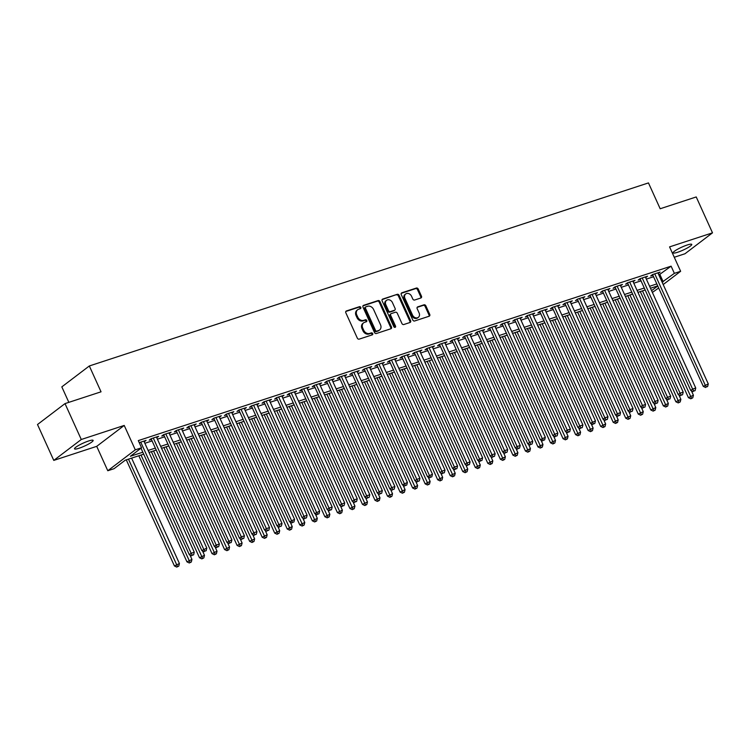 <?xml version="1.0" encoding="UTF-8"?>
<svg xmlns="http://www.w3.org/2000/svg" width="750" height="750" viewBox="0 0 750 750"><rect width="100%" height="100%" fill="white"/><g stroke="black" fill="none" stroke-linecap="round" stroke-linejoin="round"><path stroke-width="1.12" d="M360.797 307.378A1.097 0.891 52.8 0 0 359.484 306.675L346.416 310.95A1.566 1.275 52.8 0 0 345.825 312.769L357.328 338.128A1.566 1.275 52.8 0 0 359.194 339.131L372.272 334.856A1.097 0.891 52.8 0 0 371.372 332.878L369.684 333.431A5.016 4.069 52.8 0 1 363.703 330.216L362.747 328.097A5.016 4.069 52.8 0 1 363.647 322.819A5.016 4.069 52.8 0 1 364.631 322.303L366.328 321.75A1.097 0.891 52.8 0 0 365.428 319.772L363.741 320.334A5.016 4.069 52.8 0 1 357.759 317.109L356.794 315A5.016 4.069 52.8 0 1 357.703 309.713A5.016 4.069 52.8 0 1 358.688 309.197L360.384 308.644A1.097 0.891 52.8 0 0 360.797 307.378M360.113 308.738A1.097 0.891 52.8 0 0 358.744 307.238L345.806 311.475M372 334.941A1.097 0.891 52.8 0 0 370.631 333.441L368.944 334.003L369.684 333.431M366.056 321.834A1.097 0.891 52.8 0 0 364.688 320.344L363 320.897L363.741 320.334M687.206 245.006A10.219 1.613 155.6 0 0 677.55 249.272A10.219 1.613 155.6 0 0 673.144 252.844A10.219 1.613 155.6 0 0 677.691 252.244A10.219 1.613 155.6 0 0 687.356 247.969A10.219 1.613 155.6 0 0 691.753 244.406A10.219 1.613 155.6 0 0 687.206 245.006M88.584 440.991A10.219 1.613 155.6 0 0 78.928 445.266A10.219 1.613 155.6 0 0 74.522 448.828A10.219 1.613 155.6 0 0 79.069 448.228A10.219 1.613 155.6 0 0 88.734 443.962A10.219 1.613 155.6 0 0 93.131 440.391A10.219 1.613 155.6 0 0 88.584 440.991M420.872 297.984A1.566 1.275 52.8 0 0 421.472 296.175L418.238 289.059A1.566 1.275 52.8 0 0 416.372 288.047L401.85 292.8A1.566 1.275 52.8 0 0 401.259 294.619L412.762 319.978A1.566 1.275 52.8 0 0 414.628 320.981L429.15 316.228A1.566 1.275 52.8 0 0 429.741 314.419L425.85 305.822A1.566 1.275 52.8 0 0 423.975 304.819L417.759 306.853A1.566 1.275 52.8 0 0 417.169 308.663L419.1 312.928A4.191 3.403 52.8 0 1 418.35 317.344A4.191 3.403 52.8 0 1 412.519 315.084L404.944 298.387A4.191 3.403 52.8 0 1 405.703 293.972A4.191 3.403 52.8 0 1 411.534 296.231L412.791 299.016A1.566 1.275 52.8 0 0 414.666 300.019L420.872 297.984M658.866 275.006L671.109 266.166L674.363 273.347L680.634 271.294L663.197 284.55M65.006 403.603L81.281 439.491L53.775 460.397L37.5 424.519L65.006 403.603L101.044 391.809L89.325 365.972L648.459 182.916L660.178 208.753L696.225 196.95L712.5 232.838L669.562 246.891L680.634 271.294M53.775 460.397L96.712 446.344L124.219 425.438L81.281 439.491M124.219 425.438L135.291 449.831L141.562 447.787L130.406 456.262L142.809 452.203M671.109 266.166L138.3 440.606L141.562 447.787M379.969 301.584A1.566 1.275 52.8 0 0 378.103 300.581L363.581 305.334A1.566 1.275 52.8 0 0 362.991 307.144L374.494 332.503A1.566 1.275 52.8 0 0 376.359 333.516L390.881 328.762A1.566 1.275 52.8 0 0 391.472 326.944L379.969 301.584L379.228 302.147A1.566 1.275 52.8 0 0 377.353 301.144L362.972 305.859M382.716 299.072L397.238 294.319A1.566 1.275 52.8 0 1 399.103 295.322L410.606 320.681A1.566 1.275 52.8 0 1 410.016 322.491L403.8 324.525A1.566 1.275 52.8 0 1 401.934 323.522L397.266 313.238A1.566 1.275 52.8 0 0 395.4 312.234L391.275 313.584A1.566 1.275 52.8 0 0 390.684 315.394L395.541 326.1A1.097 0.891 52.8 0 1 393.816 326.663L382.125 300.881A1.566 1.275 52.8 0 1 382.716 299.072L382.172 299.484M674.259 257.259L684.994 253.744L712.5 232.838M144.197 441.816L146.072 440.391L139.228 442.641M151.106 438.75L201.825 550.547L206.812 548.109L156.422 437.006L156.75 437.7L158.616 436.294L151.088 438.75L149.231 440.166L151.425 439.444M169.275 433.603L171.15 432.188L163.631 434.644L161.766 436.059L163.959 435.347M176.184 430.538L226.894 542.334L231.891 539.897L181.491 428.803L181.828 429.497L183.684 428.081L176.166 430.547L174.309 431.953L176.503 431.241M194.044 424.688L194.362 425.391L196.219 423.975L188.7 426.441L186.844 427.856L189.037 427.134M206.888 421.294L208.763 419.869L201.234 422.334L199.378 423.75L201.572 423.028M219.122 416.484L219.441 417.178L221.297 415.772L213.778 418.228L211.912 419.644L214.106 418.922M231.956 413.081L233.831 411.666L226.312 414.122L224.456 415.538L226.65 414.816M238.866 410.016L289.584 521.812L294.572 519.375L244.172 408.281L244.509 408.975L246.366 407.559L238.847 410.025L236.991 411.431L239.184 410.719M257.025 404.869L258.909 403.453L251.381 405.919L249.525 407.325L251.719 406.613M263.934 401.803L314.653 513.609L319.65 511.172L269.25 400.069L269.587 400.763L271.444 399.347L263.916 401.812L262.059 403.228L264.253 402.506M282.103 396.666L283.978 395.25L276.459 397.706L274.603 399.122L276.797 398.4M294.637 392.559L296.512 391.144L288.994 393.6L287.137 395.016L289.331 394.294M306.872 387.75L307.191 388.453L309.056 387.037L301.528 389.503L299.672 390.909L301.866 390.197M319.416 383.644L319.734 384.347L321.591 382.931L314.062 385.397L312.206 386.803L314.4 386.091M331.95 379.537L332.269 380.241L334.125 378.825L326.606 381.291L324.741 382.706L326.934 381.984M344.784 376.144L346.659 374.719L339.141 377.184L337.284 378.6L339.478 377.878M351.694 373.078L402.413 484.875L407.4 482.438L357 371.334L357.338 372.028L359.194 370.622L351.675 373.078L349.819 374.494L352.013 373.772M369.862 367.931L371.737 366.516L364.209 368.981L362.353 370.387L364.547 369.675M376.772 364.866L427.481 476.672L432.478 474.225L382.078 363.131L382.416 363.825L384.272 362.409L376.753 364.875L374.887 366.281L377.081 365.569M394.931 359.728L396.806 358.303L389.288 360.769L387.431 362.184L389.625 361.462M407.466 355.622L409.341 354.197L401.822 356.663L399.966 358.078L402.159 357.356M419.709 350.812L420.019 351.506L421.884 350.1L414.356 352.556L412.5 353.972L414.694 353.25M426.909 348.45L477.628 460.247L482.625 457.809L432.225 346.706L432.562 347.409L434.419 345.994L426.9 348.459L425.034 349.866L427.228 349.153M444.778 342.6L445.097 343.303L446.953 341.887L439.434 344.353L437.578 345.759L439.772 345.047M457.613 339.206L459.488 337.781L451.969 340.247L450.113 341.663L452.306 340.941M469.856 334.387L470.166 335.091L472.031 333.675L464.503 336.141L462.647 337.556L464.841 336.834M482.691 330.994L484.566 329.578L477.047 332.034L475.181 333.45L477.375 332.728M489.6 327.928L540.309 439.725L545.306 437.288L494.906 326.184L495.244 326.887L497.1 325.472L489.581 327.938L487.725 329.344L489.919 328.631M507.759 322.781L509.634 321.366L502.116 323.831L500.259 325.238L502.453 324.525M520.294 318.684L522.178 317.259L514.65 319.725L512.794 321.141L514.988 320.419M532.837 314.578L534.712 313.153L527.184 315.619L525.328 317.034L527.522 316.312M539.747 311.512L590.456 423.309L595.453 420.872L545.053 309.769L545.391 310.463L547.247 309.056L539.728 311.512L537.863 312.928L540.056 312.206M557.606 305.663L557.925 306.356L559.781 304.95L552.263 307.406L550.406 308.822L552.6 308.109M570.441 302.259L572.325 300.844L564.797 303.309L562.941 304.716L565.134 304.003M582.684 297.45L583.003 298.153L584.859 296.737L577.331 299.203L575.475 300.619L577.669 299.897M595.519 294.056L597.394 292.631L589.875 295.097L588.009 296.512L590.203 295.791M608.053 289.95L609.928 288.534L602.409 290.991L600.553 292.406L602.747 291.684M620.588 285.844L622.463 284.428L614.944 286.884L613.088 288.3L615.281 287.587M632.831 281.034L633.141 281.737L635.006 280.322L627.478 282.787L625.622 284.194L627.816 283.481M645.666 277.631L647.541 276.216L640.022 278.681L638.156 280.097L640.35 279.375M144.872 443.287L152.091 440.916M157.406 439.181L164.634 436.809M169.941 435.075L177.169 432.712M182.475 430.969L189.703 428.606M195.009 426.863L202.238 424.5M207.553 422.766L214.772 420.394M220.087 418.659L227.316 416.288M232.622 414.553L239.85 412.191M245.156 410.447L252.384 408.084M257.7 406.341L264.919 403.978M270.234 402.244L277.462 399.872M282.769 398.137L289.997 395.766M295.303 394.031L302.531 391.669M307.847 389.925L315.066 387.562M320.381 385.819L327.609 383.456M332.916 381.713L340.144 379.35M345.45 377.616L352.678 375.244M357.994 373.509L365.212 371.147M370.528 369.403L377.756 367.041M383.062 365.297L390.291 362.934M395.597 361.191L402.825 358.828M408.131 357.094L415.359 354.722M420.675 352.987L427.903 350.616M433.209 348.881L440.438 346.519M445.744 344.775L452.972 342.413M458.278 340.669L465.506 338.306M470.822 336.572L478.041 334.2M483.356 332.466L490.584 330.094M495.891 328.359L503.119 325.997M508.425 324.253L515.653 321.891M520.969 320.147L528.188 317.784M533.503 316.05L540.731 313.678M546.038 311.944L553.266 309.572M558.572 307.838L565.8 305.475M571.116 303.731L578.334 301.369M583.65 299.625L590.878 297.262M596.184 295.528L603.413 293.156M608.719 291.422L615.947 289.05M621.253 287.316L628.481 284.953M633.797 283.209L641.025 280.847M646.331 279.103L653.559 276.741M652.575 274.566L703.284 386.372L708.281 383.934L657.881 272.831L658.219 273.525L660.075 272.109L652.556 274.575L650.7 275.991L652.894 275.269M89.325 365.972L61.819 386.878L68.841 402.347M658.659 287.991L652.378 292.444M143.7 454.163L125.203 460.219L114.056 468.694L107.784 470.747L135.291 449.831M96.712 446.344L107.784 470.747M662.119 282.178L674.363 273.347M148.125 450.459L155.353 448.097M160.659 446.353L167.888 443.991M173.194 442.247L180.422 439.884M185.728 438.15L192.956 435.778M198.272 434.044L205.5 431.681M210.806 429.938L218.034 427.575M223.341 425.831L230.569 423.469M235.875 421.725L243.103 419.363M248.419 417.628L255.638 415.256M260.953 413.522L268.181 411.159M273.488 409.416L280.716 407.053M286.022 405.309L293.25 402.947M298.566 401.203L305.784 398.841M311.1 397.106L318.328 394.734M323.634 393L330.863 390.628M336.169 388.894L343.397 386.531M348.712 384.788L355.931 382.425M361.247 380.681L368.475 378.319M373.781 376.584L381.009 374.213M386.316 372.478L393.544 370.106M398.859 368.372L406.078 366.009M411.394 364.266L418.622 361.903M423.928 360.159L431.156 357.797M436.462 356.062L443.691 353.691M448.997 351.956L456.225 349.584M461.541 347.85L468.759 345.487M474.075 343.744L481.303 341.381M486.609 339.637L493.837 337.275M499.144 335.541L506.372 333.169M511.687 331.434L518.906 329.062M524.222 327.328L531.45 324.966M536.756 323.222L543.984 320.859M549.291 319.116L556.519 316.753M561.834 315.019L569.053 312.647M574.369 310.912L581.597 308.541M586.903 306.806L594.131 304.444M599.438 302.7L606.666 300.338M611.981 298.594L619.2 296.231M624.516 294.497L631.744 292.125M637.05 290.391L644.278 288.019M649.584 286.284L656.812 283.922M657.703 285.881L650.475 288.244M645.169 289.988L637.941 292.35M632.625 294.084L625.406 296.456M620.091 298.191L612.863 300.562M607.556 302.297L600.328 304.659M595.022 306.403L587.794 308.766M582.488 310.509L575.259 312.872M569.944 314.606L562.716 316.978M557.409 318.712L550.181 321.084M544.875 322.819L537.647 325.181M532.341 326.925L525.112 329.288M519.797 331.031L512.578 333.394M507.263 335.128L500.034 337.5M494.728 339.234L487.5 341.606M482.194 343.341L474.966 345.703M469.65 347.447L462.431 349.809M457.116 351.553L449.887 353.916M444.581 355.65L437.353 358.022M432.047 359.756L424.819 362.128M419.503 363.863L412.284 366.225M406.969 367.969L399.741 370.331M394.434 372.075L387.206 374.438M381.9 376.172L374.672 378.544M369.356 380.278L362.137 382.65M356.822 384.384L349.594 386.747M344.288 388.491L337.059 390.853M331.753 392.597L324.525 394.959M319.219 396.694L311.991 399.066M306.675 400.8L299.447 403.172M294.141 404.906L286.913 407.269M281.606 409.012L274.378 411.375M269.072 413.119L261.844 415.481M256.528 417.216L249.309 419.587M243.994 421.322L236.766 423.694M231.459 425.428L224.231 427.791M218.925 429.534L211.697 431.897M206.381 433.641L199.162 436.003M193.847 437.747L186.619 440.109M181.312 441.844L174.084 444.216M168.778 445.95L161.55 448.312M156.234 450.056L149.016 452.419M651.572 290.672L657.75 285.975M659.953 274.65L663.216 281.822M144.216 441.806L143.897 441.103M169.294 433.594L168.975 432.9M206.897 421.284L206.588 420.581M231.975 413.072L282.037 523.481L278.906 524.513L228.506 413.409M257.044 404.869L307.106 515.269L303.975 516.3L253.575 405.197M282.122 396.656L281.803 395.953M294.656 392.55L344.719 502.959L341.588 503.981L291.188 392.887M344.803 376.134L394.866 486.544L391.734 487.566L341.334 376.472M369.872 367.931L419.934 478.331L416.803 479.363L366.403 368.259M394.95 359.719L394.631 359.016M407.484 355.613L407.166 354.909M457.631 339.197L507.694 449.606L504.563 450.628L454.163 339.525M482.709 330.984L532.772 441.394L529.631 442.416L479.241 331.322M507.778 322.781L507.459 322.078M520.312 318.675L519.994 317.972M532.856 314.569L532.537 313.866M570.459 302.259L620.522 412.659L617.391 413.691L566.991 302.587M595.538 294.047L645.6 404.456L642.459 405.478L592.069 294.375M608.072 289.941L658.134 400.35L655.003 401.372L604.603 290.278M620.606 285.834L620.288 285.141M645.684 277.631L645.366 276.928M357.703 309.713L356.962 310.284A5.016 4.069 52.8 0 0 356.053 315.562L356.794 315M363 320.897A5.016 4.069 52.8 0 1 357.009 317.672L356.053 315.562M363.647 322.819L362.906 323.381A5.016 4.069 52.8 0 0 361.997 328.669L362.747 328.097M368.944 334.003A5.016 4.069 52.8 0 1 362.953 330.778L361.997 328.669M390.75 328.8A1.566 1.275 52.8 0 0 390.731 327.516L379.228 302.147M365.831 306.863A1.097 0.891 52.8 0 0 365.419 308.128L375.516 330.394A1.097 0.891 52.8 0 0 376.819 331.097L378.609 330.516A5.016 4.069 52.8 0 0 379.594 330A5.016 4.069 52.8 0 0 380.494 324.713L373.594 309.497A5.016 4.069 52.8 0 0 367.613 306.281L365.831 306.863M365.081 307.425A1.097 0.891 52.8 0 0 364.669 308.7L365.419 308.128M379.594 330L378.853 330.562A5.016 4.069 52.8 0 1 377.859 331.078L376.078 331.659A1.097 0.891 52.8 0 1 374.766 330.956L364.669 308.7M382.106 299.587L397.238 294.319M409.884 322.538A1.566 1.275 52.8 0 0 409.866 321.244L398.363 295.884A1.566 1.275 52.8 0 0 396.488 294.881M390.534 314.147A1.566 1.275 52.8 0 0 389.944 315.956L394.8 326.663L395.541 326.1M394.875 327.413A1.097 0.891 52.8 0 0 394.8 326.663M392.428 302.569A4.191 3.403 52.8 0 0 386.597 300.309A4.191 3.403 52.8 0 0 385.847 304.716L388.509 310.603A1.566 1.275 52.8 0 0 390.384 311.606L394.5 310.256A1.566 1.275 52.8 0 0 395.091 308.447L392.428 302.569M386.597 300.309L385.856 300.872A4.191 3.403 52.8 0 0 385.097 305.287L385.847 304.716M394.809 310.097L394.069 310.659A1.566 1.275 52.8 0 1 393.759 310.828L389.634 312.169A1.566 1.275 52.8 0 1 387.769 311.166L385.097 305.287M405.703 293.972L404.962 294.534A4.191 3.403 52.8 0 0 404.203 298.95L404.944 298.387M418.35 317.344L417.609 317.906A4.191 3.403 52.8 0 1 411.778 315.647L404.203 298.95M429.019 316.275A1.566 1.275 52.8 0 0 429 314.981L425.1 306.384A1.566 1.275 52.8 0 0 423.234 305.381L417.15 307.369M420.741 298.031A1.566 1.275 52.8 0 0 420.722 296.737L417.497 289.622A1.566 1.275 52.8 0 0 415.631 288.619L401.241 293.325M126.291 459.862L174.422 565.95L179.409 563.513L131.606 458.119M128.466 459.15L177.506 566.522L176.766 567.084L178.763 566.109L177.506 566.522M179.409 563.513L178.763 566.109M176.766 567.084L174.422 565.95M141 448.209L189.291 554.653L191.147 553.237L140.747 442.134M192.375 555.225L193.631 554.812L192.375 555.225L191.147 553.237L194.278 552.216L143.878 441.112M189.291 554.653L191.634 555.788M193.631 554.812L194.278 552.216M138.834 455.756L186.956 561.853L191.953 559.406L189.928 554.963M141.009 455.044L190.041 562.416L189.3 562.987L191.297 562.013L190.041 562.416M191.953 559.406L191.297 562.013M189.3 562.987L186.956 561.853M151.369 451.65L199.491 557.747L204.488 555.309L202.472 550.856M153.544 450.938L202.584 558.319L201.834 558.881L203.831 557.906L202.584 558.319M204.488 555.309L203.831 557.906M201.834 558.881L199.491 557.747M163.903 447.544L212.034 553.641L217.022 551.203L215.006 546.759M166.078 446.831L215.119 554.212L214.378 554.775L216.375 553.8L215.119 554.212M217.022 551.203L216.375 553.8M214.378 554.775L212.034 553.641M176.438 443.438L224.569 549.534L229.556 547.097L227.541 542.653M178.613 442.725L227.653 550.106L226.912 550.669L228.909 549.694L227.653 550.106M229.556 547.097L228.909 549.694M226.912 550.669L224.569 549.534M204.909 551.119L206.166 550.706L204.909 551.119L203.681 549.131L153.281 438.038M201.825 550.547L204.169 551.681M206.166 550.706L206.812 548.109M163.65 434.644L214.359 546.441L216.216 545.034L165.825 433.931M217.444 547.013L218.7 546.6L217.444 547.013L216.216 545.034L219.356 544.003L168.956 432.9M214.359 546.441L216.703 547.575M218.7 546.6L219.356 544.003M229.987 542.906L231.234 542.494L229.987 542.906L228.759 540.928L178.359 429.825M226.894 542.334L229.238 543.469M231.234 542.494L231.891 539.897M188.719 426.431L239.438 538.237L241.294 536.822L190.894 425.719M242.522 538.8L243.778 538.397L242.522 538.8L241.294 536.822L244.425 535.791L194.025 424.697M239.438 538.237L241.781 539.372M243.778 538.397L244.425 535.791M188.972 439.341L237.103 545.428L242.1 542.991L240.075 538.547M191.156 438.628L240.188 546L239.447 546.562L241.444 545.588L240.188 546M242.1 542.991L241.444 545.588M239.447 546.562L237.103 545.428M201.253 422.325L251.972 534.131L253.828 532.716L203.428 421.613M255.056 534.703L256.312 534.291L255.056 534.703L253.828 532.716L256.959 531.694L206.569 420.591M251.972 534.131L254.316 535.266M256.312 534.291L256.959 531.694M201.516 435.234L249.637 541.331L254.634 538.884L252.619 534.441M203.691 434.522L252.731 541.894L251.981 542.466L253.978 541.491L252.731 541.894M254.634 538.884L253.978 541.491M251.981 542.466L249.637 541.331M213.787 418.228L264.506 530.025L266.363 528.609L215.972 417.516M267.591 530.597L268.847 530.184L267.591 530.597L266.363 528.609L269.503 527.587L219.103 416.484M264.506 530.025L266.85 531.159M268.847 530.184L269.503 527.587M214.05 431.128L262.172 537.225L267.169 534.788L265.153 530.334M216.225 430.416L265.266 537.797L264.525 538.359L266.522 537.384L265.266 537.797M267.169 534.788L266.522 537.384M264.525 538.359L262.172 537.225M280.134 526.491L281.381 526.078L280.134 526.491L278.906 524.513L277.041 525.919L226.331 414.122M277.041 525.919L279.384 527.053M281.381 526.078L282.037 523.481M226.584 427.022L274.716 533.119L279.703 530.681L277.688 526.228M228.759 426.309L277.8 533.691L277.059 534.253L279.056 533.278L277.8 533.691M279.703 530.681L279.056 533.278M277.059 534.253L274.716 533.119M292.669 522.384L293.925 521.972L292.669 522.384L291.441 520.406L241.041 409.303M289.584 521.812L291.928 522.947M293.925 521.972L294.572 519.375M239.119 422.916L287.25 529.012L292.238 526.575L290.222 522.131M241.303 422.203L290.334 529.584L289.594 530.147L291.591 529.172L290.334 529.584M292.238 526.575L291.591 529.172M289.594 530.147L287.25 529.012M305.203 518.278L306.459 517.875L305.203 518.278L303.975 516.3L302.119 517.716L251.4 405.909M302.119 517.716L304.462 518.85M306.459 517.875L307.106 515.269M251.662 418.819L299.784 524.906L304.781 522.469L302.766 518.025M253.837 418.106L302.878 525.478L302.128 526.041L304.125 525.066L302.878 525.478M304.781 522.469L304.125 525.066M302.128 526.041L299.784 524.906M317.738 514.181L318.994 513.769L317.738 514.181L316.509 512.194L266.119 401.091M314.653 513.609L316.997 514.744M318.994 513.769L319.65 511.172M264.197 414.713L312.319 520.809L317.316 518.362L315.3 513.919M266.372 414L315.413 521.372L314.662 521.944L316.659 520.969L315.413 521.372M317.316 518.362L316.659 520.969M314.662 521.944L312.319 520.809M276.478 397.706L327.188 509.503L329.044 508.088L278.653 396.994M330.281 510.075L331.528 509.662L330.281 510.075L329.044 508.088L332.184 507.066L281.784 395.963M327.188 509.503L329.531 510.637M331.528 509.662L332.184 507.066M276.731 410.606L324.862 516.703L329.85 514.266L327.834 509.812M278.906 409.894L327.947 517.266L327.206 517.837L329.203 516.863L327.947 517.266M329.85 514.266L329.203 516.863M327.206 517.837L324.862 516.703M342.816 505.969L344.072 505.556L342.816 505.969L341.588 503.981L339.722 505.397L289.012 393.6M339.722 505.397L342.075 506.531M344.072 505.556L344.719 502.959M289.266 406.5L337.397 512.597L342.384 510.159L340.369 505.706M291.441 405.787L340.481 513.169L339.741 513.731L341.737 512.756L340.481 513.169M342.384 510.159L341.737 512.756M339.741 513.731L337.397 512.597M301.547 389.494L352.266 501.291L354.122 499.884L303.722 388.781M355.35 501.863L356.606 501.45L355.35 501.863L354.122 499.884L357.253 498.853L306.863 387.759M352.266 501.291L354.609 502.425M356.606 501.45L357.253 498.853M301.809 402.394L349.931 508.491L354.928 506.053L352.903 501.609M303.984 401.681L353.016 509.062L352.275 509.625L354.272 508.65L353.016 509.062M354.928 506.053L354.272 508.65M352.275 509.625L349.931 508.491M314.081 385.387L364.8 497.194L366.656 495.778L316.256 384.675M367.884 497.756L369.141 497.353L367.884 497.756L366.656 495.778L369.788 494.747L319.397 383.653M364.8 497.194L367.144 498.328M369.141 497.353L369.788 494.747M314.344 398.297L362.466 504.384L367.462 501.947L365.447 497.503M316.519 397.584L365.559 504.956L364.809 505.519L366.806 504.544L365.559 504.956M367.462 501.947L366.806 504.544M364.809 505.519L362.466 504.384M326.625 381.281L377.334 493.088L379.191 491.672L328.8 380.569M380.428 493.65L381.675 493.247L380.428 493.65L379.191 491.672L382.331 490.65L331.931 379.547M377.334 493.088L379.678 494.222M381.675 493.247L382.331 490.65M326.878 394.191L375.009 500.287L379.997 497.841L377.981 493.397M329.053 393.478L378.094 500.85L377.353 501.422L379.35 500.437L378.094 500.85M379.997 497.841L379.35 500.437M377.353 501.422L375.009 500.287M392.963 489.553L394.209 489.141L392.963 489.553L391.734 487.566L389.869 488.981L339.159 377.184M389.869 488.981L392.213 490.116M394.209 489.141L394.866 486.544M339.413 390.084L387.544 496.181L392.531 493.744L390.516 489.291M341.588 389.372L390.628 496.744L389.887 497.316L391.884 496.341L390.628 496.744M392.531 493.744L391.884 496.341M389.887 497.316L387.544 496.181M405.497 485.447L406.753 485.034L405.497 485.447L404.269 483.459L353.869 372.366M402.413 484.875L404.756 486.009M406.753 485.034L407.4 482.438M351.956 385.978L400.078 492.075L405.075 489.637L403.05 485.184M354.131 385.266L403.163 492.647L402.422 493.209L404.419 492.234L403.163 492.647M405.075 489.637L404.419 492.234M402.422 493.209L400.078 492.075M418.031 481.341L419.288 480.928L418.031 481.341L416.803 479.363L414.947 480.769L364.228 368.972M414.947 480.769L417.291 481.903M419.288 480.928L419.934 478.331M364.491 381.872L412.613 487.969L417.609 485.531L415.594 481.087M366.666 381.159L415.706 488.541L414.956 489.103L416.953 488.128L415.706 488.541M417.609 485.531L416.953 488.128M414.956 489.103L412.613 487.969M430.566 477.234L431.822 476.822L430.566 477.234L429.337 475.256L378.947 364.153M427.481 476.672L429.825 477.806M431.822 476.822L432.478 474.225M377.025 377.775L425.156 483.863L430.144 481.425L428.128 476.981M379.2 377.062L428.241 484.434L427.5 484.997L429.497 484.022L428.241 484.434M430.144 481.425L429.497 484.022M427.5 484.997L425.156 483.863M389.306 360.759L440.016 472.566L441.881 471.15L391.481 360.047M443.109 473.128L444.356 472.725L443.109 473.128L441.881 471.15L445.012 470.128L394.613 359.025M440.016 472.566L442.359 473.7M444.356 472.725L445.012 470.128M389.559 373.669L437.691 479.766L442.678 477.319L440.663 472.875M391.734 372.956L440.775 480.328L440.034 480.9L442.031 479.916L440.775 480.328M442.678 477.319L442.031 479.916M440.034 480.9L437.691 479.766M401.841 356.663L452.559 468.459L454.416 467.044L404.016 355.95M455.644 469.031L456.9 468.619L455.644 469.031L454.416 467.044L457.547 466.022L407.147 354.919M452.559 468.459L454.903 469.594M456.9 468.619L457.547 466.022M402.103 369.562L450.225 475.659L455.222 473.222L453.197 468.769M404.278 368.85L453.309 476.222L452.569 476.794L454.566 475.819L453.309 476.222M455.222 473.222L454.566 475.819M452.569 476.794L450.225 475.659M414.375 352.556L465.094 464.353L466.95 462.938L416.55 351.844M468.178 464.925L469.434 464.513L468.178 464.925L466.95 462.938L470.081 461.916L419.691 350.812M465.094 464.353L467.438 465.487M469.434 464.513L470.081 461.916M414.637 365.456L462.759 471.553L467.756 469.116L465.741 464.662M416.812 364.744L465.853 472.125L465.103 472.688L467.1 471.713L465.853 472.125M467.756 469.116L467.1 471.713M465.103 472.688L462.759 471.553M480.712 460.819L481.969 460.406L480.712 460.819L479.484 458.841L429.094 347.738M477.628 460.247L479.972 461.381M481.969 460.406L482.625 457.809M427.172 361.35L475.294 467.447L480.291 465.009L478.275 460.566M429.347 360.637L478.387 468.019L477.647 468.581L479.644 467.606L478.387 468.019M480.291 465.009L479.644 467.606M477.647 468.581L475.294 467.447M439.453 344.344L490.163 456.15L492.028 454.734L441.628 343.631M493.256 456.713L494.503 456.3L493.256 456.713L492.028 454.734L495.159 453.703L444.759 342.609M490.163 456.15L492.506 457.284M494.503 456.3L495.159 453.703M439.706 357.253L487.838 463.341L492.825 460.903L490.809 456.459M441.881 356.541L490.922 463.912L490.181 464.475L492.178 463.5L490.922 463.912M492.825 460.903L492.178 463.5M490.181 464.475L487.838 463.341M452.241 353.147L500.372 459.244L505.369 456.797L503.344 452.353M454.425 352.434L503.456 459.806L502.716 460.378L504.713 459.394L503.456 459.806M505.369 456.797L504.713 459.394M502.716 460.378L500.372 459.244M464.784 349.041L512.906 455.138L517.903 452.7L515.887 448.247M466.959 348.328L516 455.7L515.25 456.272L517.247 455.297L516 455.7M517.903 452.7L517.247 455.297M515.25 456.272L512.906 455.138M505.791 452.606L507.047 452.203L505.791 452.606L504.563 450.628L502.706 452.044L451.988 340.238M502.706 452.044L505.05 453.178M507.047 452.203L507.694 449.606M464.522 336.131L515.241 447.938L517.097 446.522L466.697 335.428M518.325 448.509L519.581 448.097L518.325 448.509L517.097 446.522L520.228 445.5L469.838 334.397M515.241 447.938L517.584 449.072M519.581 448.097L520.228 445.5M530.859 444.403L532.116 443.991L530.859 444.403L529.631 442.416L527.775 443.831L477.056 332.034M527.775 443.831L530.119 444.966M532.116 443.991L532.772 441.394M477.319 344.934L525.441 451.031L530.438 448.594L528.422 444.141M479.494 344.222L528.534 451.603L527.784 452.166L529.791 451.191L528.534 451.603M530.438 448.594L529.791 451.191M527.784 452.166L525.441 451.031M543.403 440.297L544.65 439.884L543.403 440.297L542.166 438.319L491.775 327.216M540.309 439.725L542.653 440.859M544.65 439.884L545.306 437.288M489.853 340.828L537.984 446.925L542.972 444.488L540.956 440.044M492.028 340.116L541.069 447.497L540.328 448.059L542.325 447.084L541.069 447.497M542.972 444.488L542.325 447.084M540.328 448.059L537.984 446.925M502.134 323.822L552.853 435.628L554.709 434.213L504.309 323.109M555.938 436.191L557.194 435.778L555.938 436.191L554.709 434.213L557.841 433.181L507.441 322.087M552.853 435.628L555.197 436.762M557.194 435.778L557.841 433.181M502.387 336.731L550.519 442.819L555.506 440.381L553.491 435.938M504.572 336.019L553.603 443.391L552.863 443.953L554.859 442.978L553.603 443.391M555.506 440.381L554.859 442.978M552.863 443.953L550.519 442.819M514.669 319.716L565.388 431.522L567.244 430.106L516.844 319.003M568.472 432.084L569.728 431.681L568.472 432.084L567.244 430.106L570.375 429.084L519.984 317.981M565.388 431.522L567.731 432.656M569.728 431.681L570.375 429.084M514.931 332.625L563.053 438.712L568.05 436.275L566.034 431.831M517.106 331.913L566.138 439.284L565.397 439.847L567.394 438.872L566.138 439.284M568.05 436.275L567.394 438.872M565.397 439.847L563.053 438.712M527.203 315.609L577.922 427.416L579.778 426L529.378 314.897M581.006 427.987L582.263 427.575L581.006 427.987L579.778 426L582.919 424.978L532.519 313.875M577.922 427.416L580.266 428.55M582.263 427.575L582.919 424.978M527.466 328.519L575.588 434.616L580.584 432.178L578.569 427.725M529.641 327.806L578.681 435.178L577.931 435.75L579.928 434.775L578.681 435.178M580.584 432.178L579.928 434.775M577.931 435.75L575.588 434.616M593.55 423.881L594.797 423.469L593.55 423.881L592.312 421.894L541.922 310.8M590.456 423.309L592.8 424.444M594.797 423.469L595.453 420.872M540 324.413L588.131 430.509L593.119 428.072L591.103 423.619M542.175 323.7L591.216 431.081L590.475 431.644L592.472 430.669L591.216 431.081M593.119 428.072L592.472 430.669M590.475 431.644L588.131 430.509M552.281 307.406L602.991 419.203L604.856 417.797L554.456 306.694M606.084 419.775L607.341 419.363L606.084 419.775L604.856 417.797L607.987 416.766L557.587 305.663M602.991 419.203L605.344 420.338M607.341 419.363L607.987 416.766M552.534 320.306L600.666 426.403L605.653 423.966L603.638 419.522M554.709 319.594L603.75 426.975L603.009 427.538L605.006 426.562L603.75 426.975M605.653 423.966L605.006 426.562M603.009 427.538L600.666 426.403M618.619 415.669L619.875 415.256L618.619 415.669L617.391 413.691L615.534 415.097L564.816 303.3M615.534 415.097L617.878 416.231M619.875 415.256L620.522 412.659M565.078 316.209L613.2 422.297L618.197 419.859L616.172 415.416M567.253 315.497L616.284 422.869L615.544 423.431L617.541 422.456L616.284 422.869M618.197 419.859L617.541 422.456M615.544 423.431L613.2 422.297M577.35 299.194L628.069 411L629.925 409.584L579.525 298.481M631.153 411.562L632.409 411.159L631.153 411.562L629.925 409.584L633.056 408.562L582.666 297.459M628.069 411L630.413 412.134M632.409 411.159L633.056 408.562M577.612 312.103L625.734 418.191L630.731 415.753L628.716 411.309M579.788 311.391L628.828 418.762L628.078 419.325L630.075 418.35L628.828 418.762M630.731 415.753L630.075 418.35M628.078 419.325L625.734 418.191M643.697 407.466L644.944 407.053L643.697 407.466L642.459 405.478L640.603 406.894L589.894 295.087M640.603 406.894L642.947 408.028M644.944 407.053L645.6 404.456M590.147 307.997L638.278 414.094L643.266 411.656L641.25 407.203M592.322 307.284L641.362 414.656L640.622 415.228L642.619 414.253L641.362 414.656M643.266 411.656L642.619 414.253M640.622 415.228L638.278 414.094M656.231 403.359L657.478 402.947L656.231 403.359L655.003 401.372L653.137 402.787L602.428 290.991M653.137 402.787L655.481 403.922M657.478 402.947L658.134 400.35M602.681 303.891L650.812 409.988L655.8 407.55L653.784 403.097M604.856 303.178L653.897 410.559L653.156 411.122L655.153 410.147L653.897 410.559M655.8 407.55L655.153 410.147M653.156 411.122L650.812 409.988M614.963 286.884L665.681 398.681L667.537 397.275L617.137 286.172M668.766 399.253L670.022 398.841L668.766 399.253L667.537 397.275L670.669 396.244L620.269 285.141M665.681 398.681L668.025 399.816M670.022 398.841L670.669 396.244M615.225 299.784L663.347 405.881L668.344 403.444L666.319 399M617.4 299.072L666.431 406.453L665.691 407.016L667.688 406.041L666.431 406.453M668.344 403.444L667.688 406.041M665.691 407.016L663.347 405.881M627.497 282.778L678.216 394.575L680.072 393.169L629.672 282.066M681.3 395.147L682.556 394.734L681.3 395.147L680.072 393.169L683.203 392.137L632.812 281.044M678.216 394.575L680.559 395.709M682.556 394.734L683.203 392.137M627.759 295.678L675.881 401.775L680.878 399.337L678.862 394.894M629.934 294.966L678.975 402.347L678.225 402.909L680.222 401.934L678.975 402.347M680.878 399.337L680.222 401.934M678.225 402.909L675.881 401.775M640.031 278.672L690.75 390.478L692.606 389.062L642.216 277.959M693.834 391.041L695.091 390.637L693.834 391.041L692.606 389.062L695.747 388.041L645.347 276.938M690.75 390.478L693.094 391.613M695.091 390.637L695.747 388.041M640.294 291.581L688.425 397.669L693.413 395.231L691.397 390.787M642.469 290.869L691.509 398.241L690.769 398.803L692.766 397.828L691.509 398.241M693.413 395.231L692.766 397.828M690.769 398.803L688.425 397.669M706.378 386.944L707.625 386.531L706.378 386.944L705.15 384.956L654.75 273.853M703.284 386.372L705.628 387.506M707.625 386.531L708.281 383.934M358.744 307.238L359.484 306.675M370.631 333.441L371.372 332.878M364.688 320.344L365.428 319.772M357.009 317.672L357.759 317.109M362.953 330.778L363.703 330.216M345.863 311.372L346.416 310.95M390.731 327.516L391.472 326.944M363.028 305.747L363.581 305.334M377.353 301.144L378.103 300.581M374.766 330.956L375.516 330.394M376.078 331.659L376.819 331.097M377.859 331.078L378.609 330.516M398.363 295.884L399.103 295.322M409.866 321.244L410.606 320.681M389.944 315.956L390.684 315.394M387.769 311.166L388.509 310.603M389.634 312.169L390.384 311.606M393.759 310.828L394.5 310.256M411.778 315.647L412.519 315.084M417.216 307.266L417.759 306.853M423.234 305.381L423.975 304.819M425.1 306.384L425.85 305.822M429 314.981L429.741 314.419M401.306 293.222L401.85 292.8M415.631 288.619L416.372 288.047M417.497 289.622L418.238 289.059M420.722 296.737L421.472 296.175M364.866 307.538L365.616 306.975M390.225 314.306L390.966 313.744"/></g></svg>
